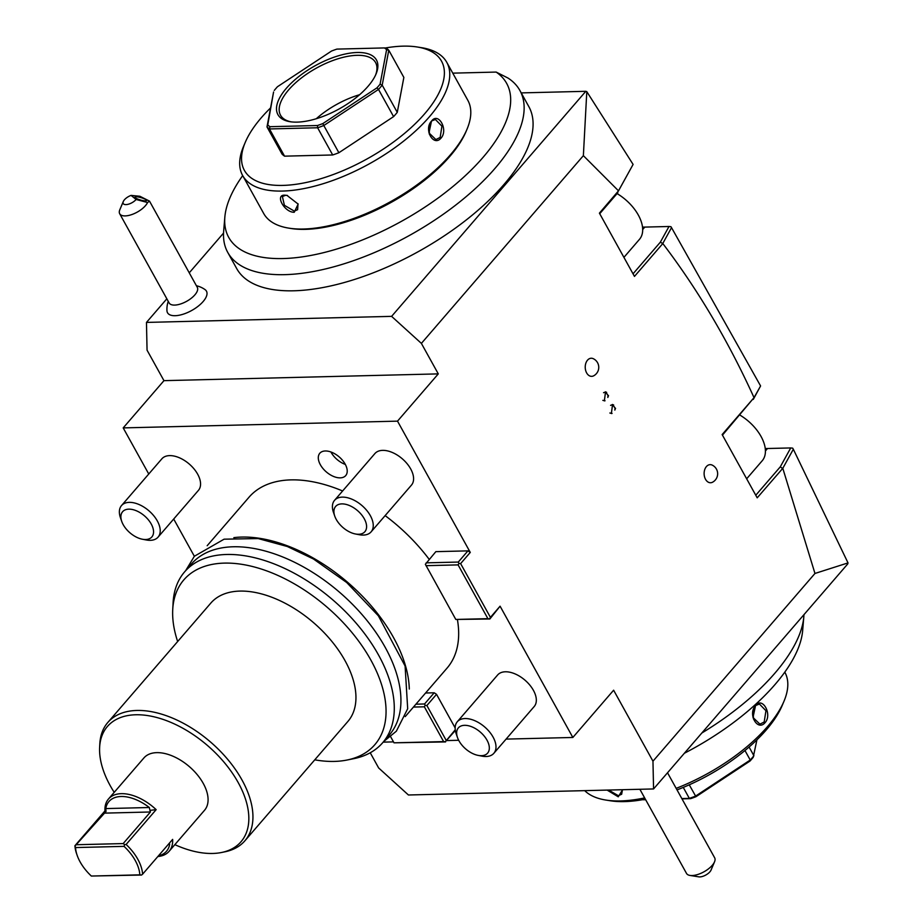 <?xml version="1.0" encoding="UTF-8"?>
<svg xmlns="http://www.w3.org/2000/svg" width="923" height="923" viewBox="0 0 923 923"><rect width="100%" height="100%" fill="white"/><g stroke="black" fill="none" stroke-linecap="round" stroke-linejoin="round"><path stroke-width="1.38" d="M683.262 787.411L689.343 798.372L690.612 798.649L681.993 798.868M645.685 799.756L642.385 799.733M690.612 798.649A70.829 31.059 -29 0 0 695.965 796.711L750.03 761.025A70.829 31.059 -29 0 0 753.214 757.333L756.918 739.831M744.965 750.514L750.237 760.021A72.444 31.774 -29 0 0 753.918 755.752L749.084 747.03M681.82 798.557L689.343 798.372A72.444 31.774 -29 0 0 695.515 796.134L750.237 760.021L750.03 761.025M689.25 784.827L695.965 796.711M645.512 799.456L643.643 799.503M784.804 672.152L784.85 672.232A116.702 51.18 151 0 1 783.973 701.272L782.243 705.391A112.687 49.415 151 0 1 677.02 789.903M645.362 799.18A112.687 49.415 151 0 1 624.444 801.602A112.687 49.415 151 0 1 610.195 800.749L605.788 800.045A116.702 51.18 151 0 1 584.709 790.642M783.973 701.272A116.702 51.18 151 0 1 676.167 788.357M644.658 797.91A116.702 51.18 151 0 1 620.544 800.933A116.702 51.18 151 0 1 605.788 800.045M622.587 789.707L618.26 796.814L607.126 790.088M755.649 705.53C762.548 696.334 772.516 714.402 765.121 722.617C757.425 731.835 747.457 713.767 755.649 705.53L759.421 704.03L765.952 710.722L764.186 721.994L759.917 724.151L752.995 717.471L755.418 706.176M622.483 789.719L621.652 794.265L618.341 795.684L608.58 790.053M714.575 735.723A158.883 69.675 -29 0 0 719.836 732.251L714.575 735.723A158.883 69.675 151 0 1 684.358 753.26M719.836 732.251A158.883 69.675 -29 0 0 801.591 637.516A158.883 69.675 -29 0 0 802.225 634.159A158.883 69.675 -29 0 0 802.652 630.64L803.829 616.668A167.005 73.24 -29 0 0 803.956 614.66M802.225 634.159L801.591 637.516M701.792 733.047A167.005 73.24 -29 0 0 803.829 616.668M370.227 752.764L378.649 767.959L408.428 794.991L653.565 788.946L652.965 761.198L613.622 690.208L572.848 737.465L500.081 606.192L490.425 617.383L460.623 563.607L470.28 552.416L397.513 421.142L438.287 373.884L163.959 380.657L123.197 427.903L148.753 474.007M848.018 562.903L814.963 573.46L782.796 468.307L793.33 449.247L848.018 562.903L847.764 563.895L653.565 788.946M642.512 227.046A38.235 22.094 -139.2 0 0 644.796 227.093L669.002 226.493L660.337 242.184L662.818 243.557L634.47 276.404L599.408 213.144L618.502 190.83L583.371 155.664L421.384 343.391L391.606 316.358L146.469 322.415L147.057 350.163L163.959 380.657M173.697 519.014L194.349 556.269M123.197 427.903L397.513 421.142M425.988 565.672L458.085 564.888L487.898 618.652L455.8 619.448L425.353 564.276L435.841 551.654L467.938 550.869L470.28 552.416M487.898 618.652L489.848 618.998L500.081 606.192M383.183 742.138L393.498 741.884M446.755 740.569L458.673 740.281M506.092 739.104L572.848 737.465M425.584 693L434.202 692.781L436.533 694.327L455.143 727.901M455.339 730.474L445.336 741.746L455.235 729.793M207.179 545.712L249.002 497.243A130.789 75.571 40.8 0 1 291.033 479.879A130.789 75.571 40.8 0 1 342.618 490.978M385.133 515.611A130.789 75.571 40.8 0 1 429.195 559.361M457.439 619.76A130.789 75.571 40.8 0 1 447.044 668.125L405.22 716.606M340.206 477.86A17.099 9.888 40.8 0 1 322.935 468.48A17.099 9.888 40.8 0 1 319.808 453.251A17.099 9.888 40.8 0 1 325.3 450.978A17.099 9.888 40.8 0 1 342.583 460.369A17.099 9.888 40.8 0 1 345.71 475.599A17.099 9.888 40.8 0 1 340.206 477.86M161.86 458.823A24.148 13.949 40.8 0 1 179.339 457.75A24.148 13.949 40.8 0 1 197.649 474.168A24.148 13.949 40.8 0 1 198.422 490.378L158.075 537.128A24.148 13.949 -139.2 0 0 157.302 520.918A24.148 13.949 40.8 0 0 138.992 504.5A24.148 13.949 40.8 0 0 121.513 505.573L161.86 458.823M374.888 453.574A24.148 13.949 40.8 0 1 392.367 452.501A24.148 13.949 40.8 0 1 410.677 468.907A24.148 13.949 40.8 0 1 411.45 485.117L371.104 531.867A24.148 13.949 -139.2 0 0 370.342 515.657A24.148 13.949 40.8 0 0 352.021 499.251A24.148 13.949 40.8 0 0 334.553 500.324L374.888 453.574M497.624 674.99A24.148 13.949 40.8 0 1 515.103 673.917A24.148 13.949 40.8 0 1 533.413 690.335A24.148 13.949 40.8 0 1 534.186 706.545L493.851 753.295A24.148 13.949 -139.2 0 0 493.078 737.085A24.148 13.949 40.8 0 0 474.768 720.678A24.148 13.949 40.8 0 0 457.289 721.751L497.624 674.99M421.384 343.391L438.287 373.884M223.539 233.092L189.25 272.827M166.844 298.81L146.469 322.415M391.606 316.358L585.805 91.308L521.23 92.9M168.251 301.36A24.148 24.148 0 0 0 166.959 310.751A22.256 9.761 -29 0 0 195.03 308.478A22.256 9.761 -29 0 0 205.068 289.626A24.148 24.148 0 0 0 196.414 285.749M227.75 252.417L236.692 268.558A167.005 73.24 -29 0 0 418.281 251.644A167.005 73.24 -29 0 0 528.833 106.618L519.891 90.489A167.005 73.24 151 0 1 409.327 235.515A167.005 73.24 151 0 1 227.75 252.417A167.005 73.24 151 0 1 223.666 231.096L224.843 217.113A158.883 69.675 -29 0 0 422.457 208.736L427.718 205.264A158.883 69.675 151 0 0 509.473 110.518L509.6 110.241M583.371 155.664L586.797 91.642L585.805 91.308M814.963 573.46L652.965 761.198M782.796 468.307L757.206 497.832L722.144 434.571L754.033 397.64L722.455 435.137M662.818 243.557C697.892 289.684 728.305 341.049 754.033 397.64L760.552 386.022L753.295 399.405M615.214 408.174L612.526 404.482L611.384 413.55L612.064 413.435L611.384 413.342L612.537 404.689L615.076 408.128L614.833 410.1L615.549 408.301L614.914 408.128M608.199 395.517L605.511 391.825L604.38 400.894L605.05 400.778L604.369 400.697L605.523 392.033L608.061 395.471L607.819 397.455L608.534 395.644L607.911 395.471M587.513 360.178A9.057 6.23 -91.4 0 1 593.304 358.701A9.588 9.588 0 0 1 593.72 375.788A9.057 6.23 -91.4 0 1 586.07 371.715A9.057 6.23 -91.4 0 1 587.513 360.178M706.407 466.577A9.057 6.23 -91.4 0 1 712.187 465.1A9.588 9.588 0 0 1 712.614 482.187A9.057 6.23 -91.4 0 1 704.964 478.114A9.057 6.23 -91.4 0 1 706.407 466.577M489.605 618.802L490.425 617.383M489.848 618.998L455.8 619.448M426.184 562.845L458.281 562.061L467.938 550.869M460.623 563.607L458.916 563.457L458.281 562.061M458.085 564.888L458.916 563.457M586.797 91.642L633.097 164.421L618.502 190.83M633.097 164.421L618.295 191.246M793.33 449.247L792.684 448.151L790.723 447.943L780.281 466.842L755.775 495.247M782.554 468.469L780.281 466.842M765.248 448.474A38.235 22.094 -139.2 0 0 767.532 448.509L790.723 447.943M662.876 243.314L671.529 227.646L760.552 385.883M671.529 227.646L670.917 226.677L669.002 226.493M660.337 242.184L633.04 273.819M599.719 213.721L617.845 192.711M617.072 193.599A36.216 20.929 40.8 0 1 638.312 215.036A36.216 20.929 40.8 0 1 639.466 239.345L623.925 257.367M739.819 415.027A36.216 20.929 40.8 0 1 761.048 436.464A36.216 20.929 40.8 0 1 762.202 460.773L746.661 478.795M613.68 405.001L612.376 404.493M615.549 408.301L614.914 408.185M614.81 409.454L615.26 408.312M611.234 413.342L609.861 413.008M610.565 405.347L612.387 404.689M606.665 392.356L605.361 391.837M608.534 395.644L607.911 395.529M607.795 396.798L608.245 395.655M604.219 400.697L602.846 400.351M603.55 392.702L605.373 392.044M136.108 199.483L147.576 202.518A16.095 7.061 151 0 1 139.592 210.686A16.095 7.061 151 0 1 119.702 213.767L169.14 302.952A16.095 7.061 151 0 0 189.03 299.871A16.095 7.061 -29 0 0 197.291 287.341L149.503 201.122L139.881 196.264L131.066 195.399A8.053 3.53 -29 0 0 123.29 201.526A8.053 3.53 -29 0 0 127.097 204.502A8.053 3.53 -29 0 0 136.108 199.483L131.066 195.399M119.702 213.767A16.095 7.061 151 0 1 119.817 209.752L123.29 201.526M147.576 202.518L149.503 201.122M146.134 199.853A6.034 1.2 -163.7 0 1 146.549 200.51A6.034 1.2 -163.7 0 1 141.704 200.326A6.034 1.2 -163.7 0 1 135.381 197.787A6.034 1.2 -163.7 0 1 134.966 197.13A6.034 1.2 -163.7 0 1 139.811 197.314A6.034 1.2 -163.7 0 1 146.134 199.853M452.766 73.148L496.159 72.075L508.065 78.086A167.005 73.24 151 0 1 519.891 90.489M496.159 72.075A158.883 69.675 151 0 1 510.107 107.16L509.473 110.518A158.883 69.675 -29 0 0 510.107 107.16L509.473 110.518M242.691 175.612A158.883 69.675 151 0 0 225.893 210.236A158.883 69.675 -29 0 0 225.27 213.605A158.883 69.675 -29 0 0 224.843 217.113M422.457 208.736A158.883 69.675 -29 0 0 427.718 205.264M270.566 107.933A112.687 49.415 -29 0 0 245.253 142.373L243.51 146.48A116.702 51.18 -29 0 0 242.645 175.52L263.69 213.478A116.702 51.18 -29 0 0 288.772 228.131L290.976 228.489A114.694 50.304 -29 0 0 305.478 229.354A114.694 50.304 -29 0 0 466.092 131.424L466.957 129.358A116.702 51.18 -29 0 0 467.834 100.319L446.79 62.36A116.702 51.18 -29 0 0 421.707 47.708L417.288 47.004A112.687 49.415 -29 0 0 403.051 46.15A112.687 49.415 -29 0 0 385.11 48.031M288.772 228.131A116.702 51.18 -29 0 0 303.529 229.019A116.702 51.18 -29 0 0 466.957 129.358M242.645 175.52A116.702 51.18 -29 0 0 282.484 191.061A116.702 51.18 -29 0 0 402.947 141.657A116.702 51.18 -29 0 0 446.79 62.36M284.769 195.168L286.949 195.376L298.152 204.087L294.241 212.255C284.561 212.648 274.546 194.591 284.769 195.168L287.088 195.422M431.629 120.971C438.506 111.764 448.486 129.831 441.09 138.046C433.395 147.276 423.426 129.197 431.629 120.971L435.391 119.471L441.921 126.163L440.156 137.435L435.887 139.581L428.964 132.9L431.387 121.617M245.253 142.373A112.687 49.415 -29 0 0 282.876 185.408A112.687 49.415 -29 0 0 418.661 120.325A112.687 49.415 -29 0 0 417.288 47.004M397.271 112.352A72.444 31.774 -29 0 1 393.59 116.621L338.879 152.733A72.444 31.774 -29 0 1 332.695 154.972L284.561 156.16A72.444 31.774 151 0 1 282.069 154.129L266.989 126.936L267.762 124.94A70.829 31.059 151 0 0 269.931 126.693L317.489 125.516A70.829 31.059 151 0 0 322.842 123.578L376.907 87.893A70.829 31.059 151 0 0 380.091 84.201L386.599 49.68L388.779 50.223L403.859 77.428L397.271 112.352L382.191 85.147A72.444 31.774 151 0 1 378.511 89.416L376.907 87.893M386.599 49.68A70.829 31.059 151 0 0 384.441 47.927L386.287 48.192A72.444 31.774 151 0 1 388.779 50.223L382.191 85.147L380.091 84.201M284.561 156.16L269.481 128.955A72.444 31.774 151 0 1 266.989 126.936L273.577 92.012L267.762 124.94M274.269 90.431A70.829 31.059 151 0 1 277.465 86.727L331.53 51.042A70.829 31.059 151 0 1 336.883 49.104L384.441 47.927M357.224 52.496A56.338 24.713 151 0 1 376.042 74.013A56.338 24.713 151 0 1 297.137 122.124A56.338 24.713 151 0 1 290.018 121.698A56.338 24.713 151 0 1 289.337 85.043A56.338 24.713 151 0 1 357.224 52.496M338.879 152.733L323.8 125.528A72.444 31.774 151 0 1 317.616 127.766L269.481 128.955L269.931 126.693M332.695 154.972L317.616 127.766L317.489 125.516M393.59 116.621L378.511 89.416L323.8 125.528L322.842 123.578M291.149 121.859A54.33 23.825 151 0 1 280.546 115.237A54.33 23.825 151 0 1 300.944 78.317A54.33 23.825 151 0 1 357.028 55.322A54.33 23.825 151 0 1 375.58 62.556A54.33 23.825 151 0 1 375.58 75.063M316.277 118.732A54.33 23.825 151 0 1 359.601 94.711M298.014 203.798L297.621 209.694L294.31 211.125L284.399 205.31L282.392 196.553L285.542 195.307M429.403 134.366L429.183 125.851M436.533 694.327L426.876 705.518L446.167 740.315M413.446 707.064L424.349 706.799L443.628 741.596L394.017 742.819L445.578 741.93M434.202 692.781L424.545 703.972L425.168 705.368L426.876 705.518M415.927 704.191L424.545 703.972M443.628 741.596L445.336 741.746M424.349 706.799L425.168 705.368M394.017 742.819L390.637 736.716M409.293 689.043A130.789 75.571 -139.2 0 0 241.688 537.071A130.789 75.571 -139.2 0 0 233.842 537.648M177.654 641.531A126.139 72.882 40.8 0 1 172.728 609.607L173.097 602.684A130.789 75.571 40.8 0 1 184.623 571.845L191.28 564.138A130.789 75.571 40.8 0 1 233.311 546.774A130.789 75.571 40.8 0 1 365.404 618.56A130.789 75.571 40.8 0 1 389.321 735.02L382.664 742.738A130.789 75.571 40.8 0 1 353.844 758.66L347.06 760.021A126.139 72.882 40.8 0 1 334.311 761.417A126.139 72.882 40.8 0 1 314.755 759.837M184.623 571.845A130.789 75.571 40.8 0 1 226.666 554.481A130.789 75.571 40.8 0 1 358.759 626.267A130.789 75.571 40.8 0 1 382.664 742.738M172.728 609.607A126.139 72.882 40.8 0 1 224.393 563.111A126.139 72.882 40.8 0 1 366.569 652.769A126.139 72.882 40.8 0 1 347.06 760.021M114.221 792.349A88.227 50.973 40.8 0 1 99.638 747.284L99.822 743.823A90.546 52.323 40.8 0 1 107.806 722.478L210.802 603.111A90.546 52.323 40.8 0 1 239.899 591.089A90.546 52.323 -139.2 0 1 331.357 640.793A90.546 52.323 -139.2 0 1 347.913 721.417L244.907 840.784A90.546 52.323 40.8 0 1 224.958 851.802L221.555 852.494A88.227 50.973 40.8 0 1 212.648 853.463A88.227 50.973 40.8 0 1 174.851 844.66M107.806 722.478A90.546 52.323 40.8 0 1 136.904 710.456A90.546 52.323 40.8 0 1 228.35 760.16A90.546 52.323 40.8 0 1 244.907 840.784M99.638 747.284A88.227 50.973 40.8 0 1 135.773 714.771A88.227 50.973 40.8 0 1 235.203 777.478A88.227 50.973 40.8 0 1 221.555 852.494M108.487 798.983L143.896 757.956A40.047 23.133 40.8 0 1 172.878 756.179A40.047 23.133 40.8 0 1 203.245 783.396A40.047 23.133 40.8 0 1 204.525 810.279L169.117 851.306A40.047 23.133 -139.2 0 0 172.636 839.388L142.592 874.196A40.047 23.133 -139.2 0 0 137.804 859.244A40.047 23.133 -139.2 0 0 126.116 844.464L156.16 809.644A40.047 23.133 -139.2 0 0 108.487 798.983A40.047 23.133 -139.2 0 0 104.968 810.913L106.03 811.455L105.787 808.583A38.028 21.967 -139.2 0 1 149.33 807.51L149.953 810.371L156.16 809.644M157.833 856.532A40.047 23.133 -139.2 0 0 169.117 851.306M104.968 810.913L74.925 845.722A40.047 23.133 -139.2 0 0 76.644 853.879L77.186 855.436A38.028 21.967 -139.2 0 0 91.331 876.042L139.823 874.842A38.028 21.967 -139.2 0 0 124.051 846.368L75.548 847.568A38.028 21.967 -139.2 0 0 77.186 855.436M149.953 810.371L150.437 811.986L123.186 843.576L124.686 844.649L126.116 844.464M124.686 844.649L124.051 846.368M142.592 874.196L141.531 875.039L139.823 874.842M141.531 875.039L91.331 876.042M169.301 843.241L169.67 844.199A38.028 21.967 -139.2 0 1 158.479 855.794M74.925 845.722L75.548 847.568M75.144 845.872L106.03 811.455M123.186 843.576L76.805 844.718M330.919 451.982A17.099 9.888 -139.2 0 0 345.329 464.419M121.732 521.403A19.314 11.157 40.8 0 1 130.374 509.208A19.314 11.157 40.8 0 1 151.222 523.987A19.314 11.157 -139.2 0 1 142.384 539.228A19.314 11.157 -139.2 0 1 123.209 524.679A19.314 11.157 40.8 0 1 121.732 521.403L120.428 517.688A24.148 13.949 40.8 0 1 121.513 505.573M142.384 539.228L146.249 539.967A24.148 13.949 -139.2 0 0 158.075 537.128M334.761 516.142A19.314 11.157 40.8 0 1 343.402 503.946A19.314 11.157 40.8 0 1 364.262 518.738A19.314 11.157 -139.2 0 1 355.424 533.979A19.314 11.157 -139.2 0 1 336.249 519.43A19.314 11.157 40.8 0 1 334.761 516.142L333.468 512.427A24.148 13.949 40.8 0 1 334.553 500.324M355.424 533.979L359.289 534.717A24.148 13.949 -139.2 0 0 371.104 531.867M457.496 737.569A19.314 11.157 40.8 0 1 466.138 725.374A19.314 11.157 40.8 0 1 486.998 740.154A19.314 11.157 -139.2 0 1 478.16 755.395A19.314 11.157 -139.2 0 1 458.985 740.846A19.314 11.157 40.8 0 1 457.496 737.569L456.204 733.854A24.148 13.949 40.8 0 1 457.289 721.751M478.16 755.395L482.025 756.145A24.148 13.949 -139.2 0 0 493.851 753.295M639.87 789.28L686.504 873.412A16.095 7.061 -29 0 0 689.966 875.431A16.095 7.061 -29 0 0 712.256 865.324A16.095 7.061 -29 0 0 714.54 861.817A16.095 7.061 -29 0 0 714.748 857.963L714.471 857.455M714.54 861.817L711.068 870.043A8.053 3.53 151 0 1 705.807 875.027A8.053 3.53 151 0 1 698.78 876.85L689.966 875.431M753.433 718.925L753.214 710.422M618.26 796.814L618.341 795.684M765.421 450.966L767.532 448.509M642.685 229.539L644.796 227.093M294.241 212.255L294.31 211.125M441.09 138.046L440.156 137.435M168.459 844.233L169.67 844.199M149.33 807.51L105.787 808.583M150.437 811.986L104.057 813.14M765.121 722.617L764.186 721.994M286.88 195.364L287.491 195.491M667.525 772.77L714.552 857.605M185.685 570.622L194.361 556.257L224.093 539.182L258.152 538.571L287.295 546.497L313.485 559.015L346.702 582.505L378.372 615.814L405.093 666.002L407.689 708.737L396.336 731.212L383.726 741.515"/></g></svg>
